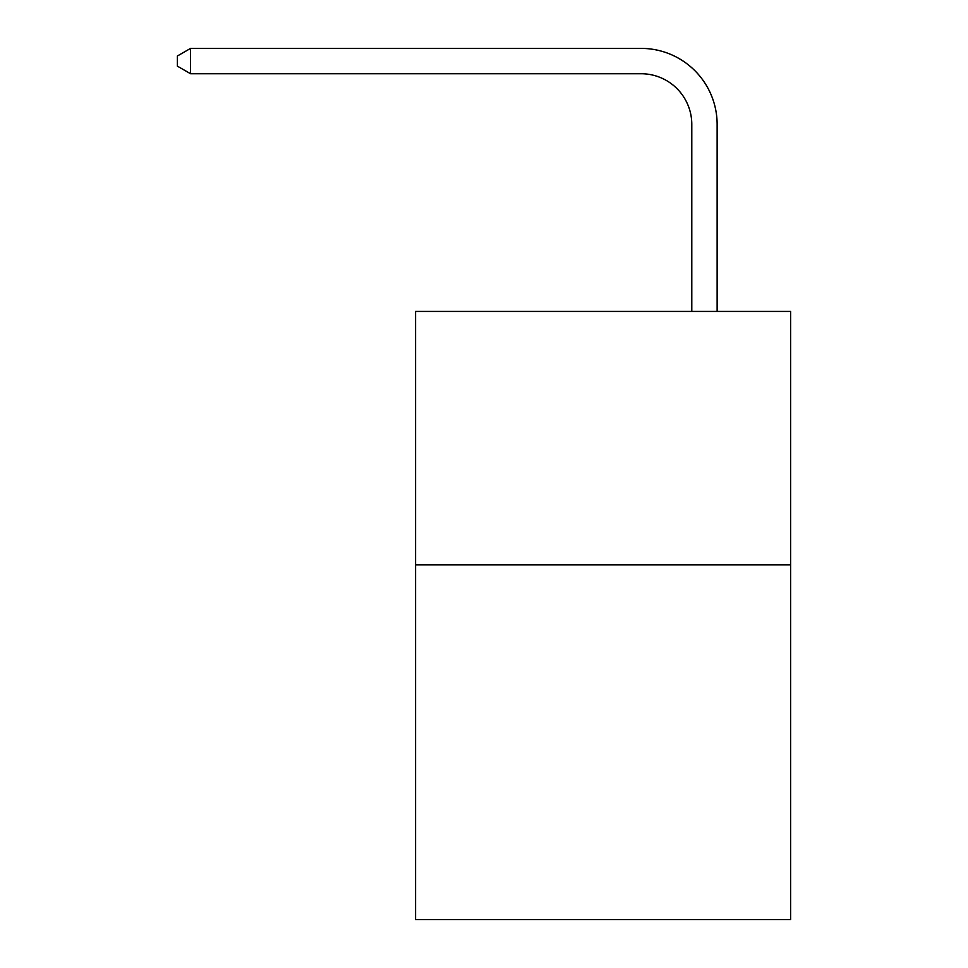 <?xml version="1.0" encoding="UTF-8"?>
<svg xmlns="http://www.w3.org/2000/svg" width="968" height="968" viewBox="0 0 968 968"><rect width="100%" height="100%" fill="white"/><g stroke="black" fill="none" stroke-linecap="round" stroke-linejoin="round"><path stroke-width="1.45" d="M790.614 564.84L790.614 919.6L415.587 919.6L415.587 311.43L790.614 311.43L790.614 564.84L415.587 564.84M691.793 311.43L691.793 124.424A50.675 50.675 0 0 0 641.106 73.737L190.563 73.737L177.386 66.139L177.386 55.999L190.563 48.4L641.106 48.4A76.024 76.024 0 0 1 717.131 124.424L717.131 311.43M691.793 124.424A50.675 50.675 0 0 0 641.106 73.737A50.675 50.675 0 0 1 691.793 124.424A50.675 50.675 0 0 0 641.106 73.737A50.675 50.675 0 0 1 691.793 124.424A50.675 50.675 0 0 0 641.106 73.737A50.675 50.675 0 0 1 691.793 124.424A50.675 50.675 0 0 0 641.106 73.737A50.675 50.675 0 0 1 691.793 124.424A50.675 50.675 0 0 0 641.106 73.737A50.675 50.675 0 0 1 691.793 124.424A50.675 50.675 0 0 0 641.106 73.737A50.675 50.675 0 0 1 691.793 124.424A50.675 50.675 0 0 0 641.106 73.737A50.675 50.675 0 0 1 691.793 124.424A50.675 50.675 0 0 0 641.106 73.737A50.675 50.675 0 0 1 691.793 124.424A50.675 50.675 0 0 0 641.106 73.737A50.675 50.675 0 0 1 691.793 124.424A50.675 50.675 0 0 0 641.106 73.737A50.675 50.675 0 0 1 691.793 124.424A50.675 50.675 0 0 0 641.106 73.737A50.675 50.675 0 0 1 691.793 124.424A50.675 50.675 0 0 0 641.106 73.737A50.675 50.675 0 0 1 691.793 124.424A50.675 50.675 0 0 0 641.106 73.737A50.675 50.675 0 0 1 691.793 124.424A50.675 50.675 0 0 0 641.106 73.737A50.675 50.675 0 0 1 691.793 124.424A50.675 50.675 0 0 0 641.106 73.737A50.675 50.675 0 0 1 691.793 124.424A50.675 50.675 0 0 0 641.106 73.737A50.675 50.675 0 0 1 691.793 124.424A50.675 50.675 0 0 0 641.106 73.737A50.675 50.675 0 0 1 691.793 124.424A50.675 50.675 0 0 0 641.106 73.737A50.675 50.675 0 0 1 691.793 124.424M190.563 48.4L641.106 48.4L190.563 48.4L641.106 48.4L190.563 48.4L641.106 48.4L190.563 48.4L641.106 48.4L190.563 48.4L641.106 48.4L190.563 48.4L641.106 48.4L190.563 48.4L641.106 48.4L190.563 48.4L641.106 48.4L190.563 48.4L641.106 48.4L190.563 48.4L641.106 48.4L190.563 48.4L641.106 48.4L190.563 48.4L641.106 48.4L190.563 48.4L641.106 48.4L190.563 48.4L641.106 48.4L190.563 48.4L641.106 48.4L190.563 48.4L641.106 48.4L190.563 48.4L641.106 48.4L190.563 48.4L641.106 48.4L190.563 48.4L190.563 73.737"/></g></svg>
